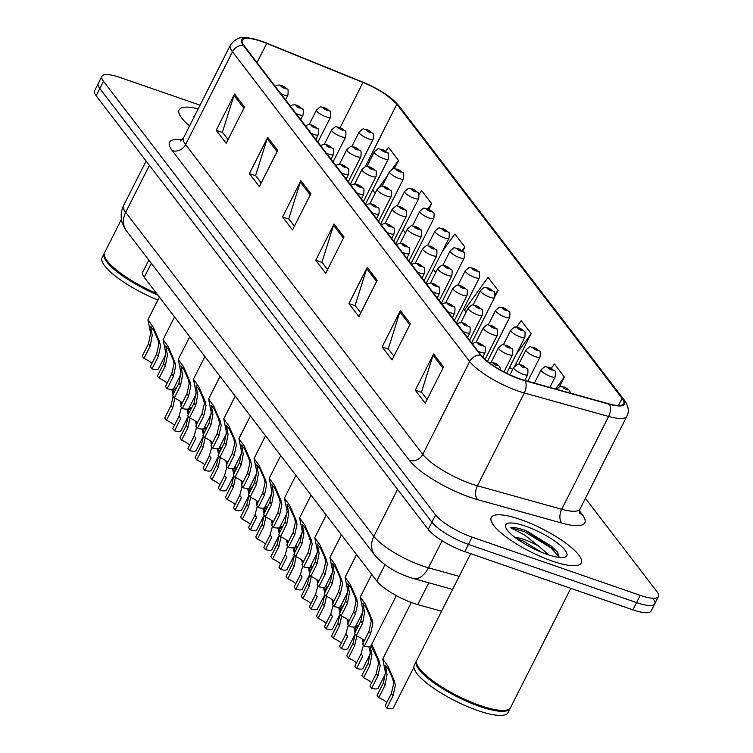 <?xml version="1.0" encoding="UTF-8"?>
<svg xmlns="http://www.w3.org/2000/svg" width="753" height="753" viewBox="0 0 753 753"><rect width="100%" height="100%" fill="white"/><g stroke="black" fill="none" stroke-linecap="round" stroke-linejoin="round"><path stroke-width="1.13" d="M441.569 611.22L417.755 604.593A31.504 8.048 -153.2 0 1 413.303 603.2A31.504 8.048 -153.2 0 1 376.792 581.005L144.247 277.339A31.504 8.048 -153.2 0 1 142.675 272.332L148.84 260.124M552.175 561.041A50.413 12.876 26.8 0 0 581.25 562.98A50.413 12.876 26.8 0 0 520.332 519.457A50.413 12.876 26.8 0 0 491.257 517.518A50.413 12.876 26.8 0 0 552.175 561.041A50.413 12.876 26.8 0 0 581.25 562.98A50.413 12.876 26.8 0 0 520.332 519.457A50.413 12.876 26.8 0 0 491.257 517.518A50.413 12.876 26.8 0 0 552.175 561.041M520.097 378.957A33.612 8.584 -153.2 0 1 481.158 355.294L243.953 45.547A33.612 8.584 -153.2 0 1 242.278 40.201A33.612 8.584 -153.2 0 1 266.741 43.401L362.984 82.453A33.612 8.584 -153.2 0 1 396.84 104.206L622.11 398.365A33.612 8.584 -153.2 0 1 623.785 403.712A33.612 8.584 -153.2 0 1 609.168 403.919L524.85 380.453A33.612 8.584 -153.2 0 1 520.097 378.957M520.361 379.305A34.45 8.801 26.8 0 0 525.236 380.839L609.544 404.305A34.45 8.801 26.8 0 0 622.825 398.61L397.556 104.451A34.45 8.801 26.8 0 0 385.141 93.861A34.45 8.801 26.8 0 0 362.842 82.152L266.6 43.109A34.45 8.801 26.8 0 0 262.844 41.66A34.45 8.801 26.8 0 0 243.247 45.302L480.452 355.049A34.45 8.801 26.8 0 0 520.361 379.305M200.044 105.175L120.085 77.493A31.504 8.048 26.8 0 0 101.919 76.288L98.257 83.536A31.504 8.048 26.8 0 0 99.82 88.553L431.911 522.196A31.504 8.048 26.8 0 0 468.413 544.381L636.577 602.607A31.504 8.048 26.8 0 0 654.743 603.812A31.504 8.048 26.8 0 0 653.18 598.804M228.055 139.578L222.417 132.227L234.004 95.339A8.405 7.182 -37.4 0 1 234.541 94.04L216.224 130.297L226.173 143.296L244.49 107.039L234.541 94.04M222.643 132.519L216.224 130.297M261.225 182.904L255.596 175.543L267.183 138.665A8.405 7.182 -37.4 0 1 267.71 137.366L249.403 173.623L259.352 186.612L277.669 150.365L267.71 137.366M255.822 175.844L249.403 173.623M294.404 226.22L288.766 218.869L300.362 181.981A8.405 7.182 -37.4 0 1 300.889 180.682L282.573 216.939L292.531 229.938L310.838 193.681L300.889 180.682M288.992 219.161L282.573 216.939M427.102 399.504L421.473 392.153L433.06 355.265A8.405 7.182 -37.4 0 1 433.587 353.966L415.279 390.223L425.229 403.222L443.545 366.965L433.587 353.966M421.699 392.445L415.279 390.223M393.932 356.188L388.294 348.827L399.881 311.949A8.405 7.182 -37.4 0 1 400.417 310.65L382.1 346.907L392.049 359.896L410.366 323.649L400.417 310.65M388.52 349.128L382.1 346.907M360.753 312.862L355.115 305.511L366.711 268.623A8.405 7.182 -37.4 0 1 367.238 267.324L348.921 303.581L358.88 316.58L377.187 280.323L367.238 267.324M355.341 305.803L348.921 303.581M327.574 269.546L321.945 262.185L333.532 225.307A8.405 7.182 -37.4 0 1 334.059 224.008L315.752 260.265L325.701 273.254L344.017 237.007L334.059 224.008M322.171 262.486L315.752 260.265M198.199 108.827A50.413 12.876 26.8 0 0 179.073 109.872A50.413 12.876 26.8 0 0 189.587 125.883A50.413 12.876 26.8 0 1 179.073 109.872A50.413 12.876 26.8 0 1 198.199 108.827M101.919 76.288A31.504 8.048 26.8 0 0 103.49 81.296L435.573 514.939A31.504 8.048 26.8 0 0 472.075 537.134L640.238 595.359A31.504 8.048 26.8 0 0 658.414 596.564A31.504 8.048 26.8 0 0 656.842 591.557L585.42 498.298M428.862 209.23L431.667 203.687L421.718 190.688L419.016 194.434M394.318 168.634L398.497 160.361L388.539 147.362L385.79 151.184M512.238 369.055L512.624 369.563M514.911 365.883L531.194 333.645L521.236 320.646L516.586 327.113M559.385 386.835L564.364 376.971L554.415 363.972L551.337 368.245M462.756 251.135L464.846 247.003L454.887 234.004L442.322 251.464M494.985 296.334L498.015 290.329L488.066 277.33L464.488 310.067L466.098 312.166M498.015 290.329L495.069 294.423M509.565 367.511L512.737 369.346M531.194 333.645L516.04 354.682M564.364 376.971L555.676 389.028M433.295 269.329L435.761 272.558M464.846 247.003L462.21 250.655M402.959 229.712L405.434 232.941M431.667 203.687L427.939 208.854M372.622 190.104L375.145 193.229M398.497 160.361L392.2 169.096M387.362 175.807L379.343 186.951M375.916 191.704L374.919 193.097M632.915 609.855A31.504 8.048 26.8 0 0 651.081 611.069L654.743 603.812A31.504 8.048 26.8 0 1 636.577 602.607L468.413 544.381A31.504 8.048 26.8 0 1 431.911 522.196L99.82 88.553A31.504 8.048 26.8 0 1 98.257 83.536L94.586 90.793A31.504 8.048 26.8 0 0 96.158 95.8L428.241 529.444A31.504 8.048 26.8 0 0 464.752 551.629L632.915 609.855L640.238 595.359M356.301 635.683L354.588 633.452L360.866 621.018L362.937 610.419L360.263 597.12L365.478 604.292L371.916 619.154L372.886 623.409L370.617 633.753L364.339 646.178L362.626 643.947L368.914 631.513L371.229 621.244L370.212 616.923L366.033 607.549L362.927 603.492L364.593 612.584L362.579 623.249L356.301 635.683A10.504 2.683 -153.2 0 1 364.33 640.577M396.332 595.604L370.871 645.999A15.757 4.029 -153.2 0 1 364.339 646.178M378.787 697.598L377.074 695.367L383.362 682.933L385.423 672.335L382.75 659.035L387.964 666.207L394.412 681.07L395.381 685.334L393.113 695.668L386.826 708.102L385.122 705.862L391.4 693.428L393.715 683.159L392.699 678.839L388.52 669.464L385.414 665.407L387.08 674.5L385.065 685.164L378.787 697.598A10.504 2.683 -153.2 0 1 386.816 702.502M413.915 667.224L393.358 707.914A15.757 4.029 -153.2 0 1 386.826 708.102M341.137 615.879L339.424 613.639L345.702 601.214L347.773 590.606L345.1 577.316L350.305 584.488L356.753 599.341L357.722 603.605L355.454 613.94L349.176 626.374L347.462 624.143L353.741 611.709L356.065 601.44L355.049 597.12L350.86 587.735L347.764 583.688L349.43 592.78L347.415 603.445L341.137 615.879A10.504 2.683 -153.2 0 1 349.166 620.773M363.002 611.747L355.708 626.195A15.757 4.029 -153.2 0 1 349.176 626.374M325.964 596.065L324.251 593.835L330.529 581.401L332.6 570.802L329.927 557.502L335.141 564.675L341.589 579.537L342.559 583.801L340.281 594.136L334.003 606.57L332.299 604.33L338.577 591.905L340.893 581.636L339.876 577.306L335.697 567.931L332.591 563.875L334.257 572.967L332.242 583.641L325.964 596.065A10.504 2.683 -153.2 0 1 333.993 600.969M347.83 591.943L340.535 606.381A15.757 4.029 -153.2 0 1 334.003 606.57M310.801 576.261L309.088 574.031L315.366 561.597L317.437 550.998L314.763 537.698L319.978 544.871L326.416 559.733L327.386 563.997L325.117 574.332L318.839 586.766L317.126 584.526L323.404 572.101L325.729 561.832L324.712 557.502L320.533 548.128L317.427 544.071L319.093 553.163L317.079 563.828L310.801 576.261A10.504 2.683 -153.2 0 1 318.83 581.165M332.666 572.129L325.371 586.578A15.757 4.029 -153.2 0 1 318.839 586.766M295.628 556.458L293.915 554.217L300.202 541.793L302.264 531.194L299.59 517.895L304.805 525.067L311.253 539.92L312.222 544.184L309.954 554.528L303.666 566.953L301.962 564.722L308.241 552.288L310.556 542.019L309.539 537.698L305.36 528.324L302.254 524.267L303.92 533.359L301.906 544.024L295.628 556.458A10.504 2.683 -153.2 0 1 303.657 561.352M317.493 552.325L310.198 566.774A15.757 4.029 -153.2 0 1 303.666 566.953M371.718 644.323L379.239 661.256L380.209 665.52L377.94 675.865L371.662 688.289L369.949 686.058L376.227 673.624L378.552 663.355L377.535 659.035L370.965 645.81M370.194 646.582L371.916 654.696L369.902 665.36L363.624 677.794A10.504 2.683 -153.2 0 1 371.653 682.689M363.624 677.794L361.911 675.554L368.189 663.129L370.26 652.531L368.951 646.846M385.489 673.662L378.194 688.11A15.757 4.029 -153.2 0 1 371.662 688.289M361.064 653.82L362.777 656.051L356.498 668.485L354.785 666.254L361.064 653.82L363.435 645.095M356.809 635.909L354.729 645.556L348.451 657.99A10.504 2.683 -153.2 0 1 356.48 662.885M355.087 632.718L353.788 627.033M356.555 624.51L357.835 627.014M363.464 639.871L363.991 641.245M370.325 653.858L363.021 668.306A15.757 4.029 -153.2 0 1 356.498 668.485M348.451 657.99L346.747 655.75L353.025 643.316L355.152 634.186M363.388 643.551L362.278 639.005M357.261 628.153L355.793 626.007M355.03 626.778L355.953 630.741M345.891 634.017L347.604 636.247L341.325 648.681L339.612 646.441L345.891 634.017L348.262 625.291M341.636 616.105L339.565 625.752L333.287 638.177A10.504 2.683 -153.2 0 1 341.316 643.081M339.923 612.914L338.615 607.229M341.382 604.706L342.671 607.21M348.291 620.058L348.827 621.441M355.115 634.13L347.858 648.493A15.757 4.029 -153.2 0 1 341.325 648.681M333.287 638.177L331.574 635.946L337.852 623.512L339.989 614.382M348.215 623.748L347.114 619.201M342.097 608.349L340.629 606.203M339.857 606.974L340.789 610.937M470.644 553.671L416.814 660.23A52.512 13.413 26.8 0 0 416.88 664.231A52.512 13.413 26.8 0 0 480.273 705.57A52.512 13.413 26.8 0 0 507.296 709.9A52.512 13.413 26.8 0 0 510.562 707.585L570.793 588.347M417.011 664.56A51.985 13.281 26.8 0 0 417.124 664.88A51.985 13.281 26.8 0 0 479.877 705.806A51.985 13.281 26.8 0 0 506.628 710.098A51.985 13.281 26.8 0 0 506.957 709.994M416.616 660.701A52.512 13.413 26.8 0 0 416.362 661.134A52.512 13.413 26.8 0 0 479.821 706.474A52.512 13.413 26.8 0 0 510.101 708.488A52.512 13.413 26.8 0 0 510.299 708.018M416.362 661.134L414.301 665.21A52.512 13.413 26.8 0 0 477.76 710.55A52.512 13.413 26.8 0 0 508.04 712.564L510.101 708.488M559.234 557.399L557.295 551.761L525.039 530.31C518.506 528.079 513.565 527.147 510.205 527.533L524.596 535.006L538.781 546.264A23.738 6.062 26.8 0 0 524.173 539.525A23.738 6.062 26.8 0 0 514.911 537.35M538.781 546.264L548.871 554.98M516.285 538.386L523.373 541.106L541.492 552.269M547.073 554.377A34.243 8.744 26.8 0 0 564.694 557.201A34.243 8.744 26.8 0 0 558.444 543.817A34.243 8.744 26.8 0 0 525.434 526.131A34.243 8.744 26.8 0 0 505.734 527.42A34.243 8.744 26.8 0 0 547.073 554.377M510.205 527.533L524.361 531.656L550.876 547.779L559.281 557.229M526.554 530.856L551.61 546.349L557.794 552.467M121.44 219.311L104.639 252.575A52.512 13.413 26.8 0 0 104.705 256.585A52.512 13.413 26.8 0 0 156.568 293.425M104.836 256.914A51.985 13.281 26.8 0 0 104.94 257.234A51.985 13.281 26.8 0 0 157.019 294.018M104.441 253.046A52.512 13.413 26.8 0 0 104.178 253.488A52.512 13.413 26.8 0 0 157.81 295.054M104.178 253.488L102.116 257.564A52.512 13.413 26.8 0 0 157.923 300.023M194.519 116.122A34.243 8.744 26.8 0 0 193.267 118.588M330.727 614.203L332.44 616.443L326.162 628.868L324.449 626.637L330.727 614.203L333.099 605.478M326.473 596.301L324.402 605.939L318.114 618.373A10.504 2.683 -153.2 0 1 326.153 623.277M324.75 593.11L323.451 587.425M326.218 584.902L327.508 587.396M333.127 600.254L333.654 601.638M339.942 614.326L332.694 628.689A15.757 4.029 -153.2 0 1 326.162 628.868M318.114 618.373L316.411 616.142L322.689 603.708L324.816 594.569M333.052 603.934L331.941 599.388M326.924 588.545L325.465 586.399M324.694 587.171L325.616 591.133M280.464 536.654L278.751 534.414L285.029 521.989L287.1 511.381L284.427 498.091L289.641 505.263L296.08 520.116L297.049 524.38L294.781 534.715L288.503 547.149L286.789 544.918L293.068 532.484L295.392 522.215L294.376 517.895L290.197 508.51L287.091 504.463L288.757 513.555L286.742 524.22L280.464 536.654A10.504 2.683 -153.2 0 1 288.493 541.548M302.329 532.522L295.035 546.97A15.757 4.029 -153.2 0 1 288.503 547.149M265.291 516.84L263.588 514.61L269.866 502.176L271.927 491.577L269.254 478.277L274.469 485.45L280.916 500.312L281.886 504.576L279.617 514.911L273.339 527.345L271.626 525.105L277.904 512.68L280.229 502.411L279.212 498.081L275.024 488.706L271.918 484.65L273.593 493.742L271.569 504.416L265.291 516.84A10.504 2.683 -153.2 0 1 273.32 521.744M287.166 512.718L279.862 527.156A15.757 4.029 -153.2 0 1 273.339 527.345M250.128 497.036L248.415 494.806L254.693 482.372L256.764 471.773L254.09 458.473L259.305 465.646L265.743 480.508L266.713 484.772L264.444 495.107L258.166 507.541L256.453 505.301L262.731 492.867L265.056 482.607L264.039 478.277L259.86 468.903L256.754 464.846L258.42 473.938L256.406 484.603L250.128 497.036A10.504 2.683 -153.2 0 1 258.157 501.94M271.993 492.904L264.698 507.353A15.757 4.029 -153.2 0 1 258.166 507.541M234.955 477.233L233.251 474.992L239.529 462.568L241.591 451.969L238.917 438.67L244.132 445.842L250.58 460.695L251.549 464.959L249.281 475.303L243.003 487.728L241.289 485.497L247.568 473.063L249.892 462.794L248.876 458.473L244.687 449.099L241.591 445.042L243.257 454.134L241.242 464.799L234.955 477.233A10.504 2.683 -153.2 0 1 242.993 482.127M256.829 473.1L249.535 487.549A15.757 4.029 -153.2 0 1 243.003 487.728M315.563 594.399L317.267 596.64L310.989 609.064L309.276 606.833L315.563 594.399L317.926 585.674M311.309 576.497L309.229 586.135L302.951 598.569A10.504 2.683 -153.2 0 1 310.98 603.464M309.587 573.306L308.278 567.621M311.045 565.098L312.335 567.593M317.964 580.45L318.491 581.824M324.778 594.522L317.521 608.885A15.757 4.029 -153.2 0 1 310.989 609.064M302.951 598.569L301.238 596.329L307.516 583.904L309.652 574.765M317.879 584.13L316.778 579.584M311.761 568.741L310.292 566.585M309.521 567.357L310.452 571.329M300.391 574.595L302.104 576.826L295.825 589.26L294.112 587.029L300.391 574.595L302.762 565.87M296.136 556.683L294.065 566.331L287.787 578.756A10.504 2.683 -153.2 0 1 295.816 583.66M294.423 553.493L293.115 547.808M295.882 545.285L297.171 547.789M302.791 560.646L303.327 562.02M309.615 574.708L302.358 589.072A15.757 4.029 -153.2 0 1 295.825 589.26M287.787 578.756L286.074 576.525L292.352 564.091L294.489 554.961M302.715 564.326L301.605 559.78M296.588 548.928L295.129 546.782M294.357 547.553L295.28 551.516M285.227 554.792L286.931 557.022L280.653 569.456L278.949 567.216L285.227 554.792L287.59 546.066M280.973 536.88L278.892 546.527L272.614 558.952A10.504 2.683 -153.2 0 1 280.643 563.856M279.25 533.689L277.951 528.004M280.709 525.481L281.999 527.985M287.627 540.833L288.154 542.216M294.442 554.905L287.185 569.268A15.757 4.029 -153.2 0 1 280.653 569.456M272.614 558.952L270.901 556.721L277.179 544.287L279.316 535.157M287.542 544.523L286.441 539.976M281.424 529.124L279.956 526.978M279.194 527.749L280.116 531.712M270.054 534.978L271.767 537.218L265.489 549.643L263.776 547.412L270.054 534.978L272.426 526.253M265.8 517.076L263.729 526.714L257.451 539.148A10.504 2.683 -153.2 0 1 265.48 544.052M264.087 513.885L262.778 508.2M265.545 505.677L266.835 508.171M272.454 521.029L272.991 522.413M279.278 535.101L272.021 549.464A15.757 4.029 -153.2 0 1 265.489 549.643M257.451 539.148L255.738 536.917L262.016 524.483L264.152 515.344M272.379 524.709L271.278 520.163M266.261 509.32L264.792 507.174M264.021 507.946L264.952 511.908M219.791 457.429L218.078 455.189L224.356 442.755L226.427 432.156L223.754 418.866L228.968 426.029L235.407 440.891L236.376 445.155L234.108 455.49L227.83 467.924L226.116 465.693L232.404 453.259L234.72 442.99L233.703 438.66L229.524 429.285L226.418 425.238L228.084 434.321L226.069 444.995L219.791 457.429A10.504 2.683 -153.2 0 1 227.82 462.323M241.657 453.297L234.362 467.745A15.757 4.029 -153.2 0 1 227.83 467.924M204.628 437.615L202.915 435.385L209.193 422.951L211.264 412.352L208.59 399.052L213.796 406.225L220.243 421.087L221.213 425.351L218.944 435.686L212.666 448.12L210.953 445.88L217.231 433.455L219.556 423.186L218.539 418.856L214.36 409.481L211.254 405.425L212.92 414.517L210.906 425.191L204.628 437.615A10.504 2.683 -153.2 0 1 212.657 442.519M226.493 433.493L219.198 447.931A15.757 4.029 -153.2 0 1 212.666 448.12M189.455 417.811L187.742 415.581L194.02 403.147L196.091 392.548L193.417 379.248L198.632 386.421L205.08 401.283L206.049 405.547L203.781 415.882L197.493 428.306L195.789 426.076L202.068 413.642L204.383 403.373L203.366 399.052L199.187 389.678L196.081 385.621L197.747 394.713L195.733 405.378L189.455 417.811A10.504 2.683 -153.2 0 1 197.484 422.715M211.32 413.679L204.025 428.128A15.757 4.029 -153.2 0 1 197.493 428.306M174.291 398.008L172.578 395.767L178.856 383.343L180.927 372.744L178.254 359.445L183.468 366.617L189.907 381.47L190.876 385.734L188.608 396.078L182.33 408.502L180.616 406.272L186.895 393.838L189.219 383.569L188.203 379.248L184.024 369.874L180.918 365.817L182.584 374.909L180.569 385.574L174.291 398.008A10.504 2.683 -153.2 0 1 182.32 402.902M196.157 393.875L188.862 408.324A15.757 4.029 -153.2 0 1 182.33 408.502M159.118 378.194L157.405 375.963L163.693 363.53L165.754 352.931L163.081 339.641L168.296 346.804L174.743 361.666L175.713 365.93L173.444 376.265L167.157 388.699L165.453 386.468L171.731 374.034L174.047 363.765L173.03 359.435L168.851 350.06L165.745 346.013L167.42 355.096L165.396 365.77L159.118 378.194A10.504 2.683 -153.2 0 1 167.147 383.098M180.993 374.072L173.689 388.52A15.757 4.029 -153.2 0 1 167.157 388.699M143.955 358.39L142.242 356.16L148.52 343.726L150.591 333.127L147.917 319.827L153.132 327L159.57 341.862L160.54 346.126L158.271 356.461L151.993 368.895L150.28 366.655L156.558 354.23L158.883 343.961L157.866 339.631L153.687 330.256L150.581 326.2L152.247 335.292L150.233 345.966L143.955 358.39A10.504 2.683 -153.2 0 1 151.984 363.294M165.82 354.268L158.525 368.706A15.757 4.029 -153.2 0 1 151.993 368.895M254.891 515.174L256.604 517.405L250.316 529.839L248.612 527.608L254.891 515.174L257.262 506.449M250.636 497.272L248.556 506.91L242.278 519.344A10.504 2.683 -153.2 0 1 250.307 524.239M248.914 494.081L247.615 488.396M250.382 485.873L251.662 488.368M257.291 501.225L257.818 502.599M264.105 515.297L256.848 529.66A15.757 4.029 -153.2 0 1 250.316 529.839M242.278 519.344L240.565 517.104L246.852 504.679L248.979 495.54M257.206 504.905L256.105 500.359M251.088 489.516L249.619 487.36M248.857 488.132L249.78 492.104M239.718 495.37L241.431 497.601L235.152 510.035L233.439 507.804L239.718 495.37L242.089 486.645M235.463 477.458L233.392 487.106L227.114 499.531A10.504 2.683 -153.2 0 1 235.143 504.435M233.75 474.268L232.442 468.582M235.209 466.06L236.498 468.564M242.118 481.412L242.654 482.795M248.942 495.483L241.685 509.847A15.757 4.029 -153.2 0 1 235.152 510.035M227.114 499.531L225.401 497.3L231.679 484.866L233.816 475.736M242.042 485.101L240.941 480.555M235.924 469.703L234.456 467.557M233.684 468.328L234.616 472.291M224.554 475.567L226.267 477.797L219.989 490.231L218.276 487.991L224.554 475.567L226.926 466.841M220.3 457.655L218.229 467.293L211.941 479.727A10.504 2.683 -153.2 0 1 219.97 484.631M218.577 454.464L217.278 448.779M220.045 446.256L221.335 448.76M226.954 461.608L227.481 462.991M233.769 475.68L226.512 490.043A15.757 4.029 -153.2 0 1 219.989 490.231M211.941 479.727L210.238 477.496L216.516 465.062L218.643 455.932M226.879 465.298L225.768 460.751M220.751 449.899L219.283 447.753M218.521 448.524L219.443 452.487M209.39 455.753L211.094 457.993L204.816 470.418L203.103 468.187L209.39 455.753L211.753 447.028M205.127 437.851L203.056 447.489L196.778 459.923A10.504 2.683 -153.2 0 1 204.807 464.817M203.414 434.66L202.105 428.975M204.872 426.452L206.162 428.946M211.781 441.804L212.318 443.178M218.605 455.876L211.348 470.239A15.757 4.029 -153.2 0 1 204.816 470.418M196.778 459.923L195.065 457.692L201.343 445.258L203.479 436.119M211.706 445.484L210.605 440.938M205.588 430.095L204.119 427.949M203.348 428.711L204.279 432.683M194.218 435.949L195.931 438.18L189.652 450.614L187.939 448.383L194.218 435.949L196.589 427.224M189.963 418.047L187.892 427.685L181.605 440.119A10.504 2.683 -153.2 0 1 189.643 445.014M188.25 414.847L186.942 409.171M189.709 406.648L190.998 409.143M196.618 422L197.154 423.374M203.432 436.072L196.185 450.435A15.757 4.029 -153.2 0 1 189.652 450.614M181.605 440.119L179.901 437.879L186.179 425.454L188.306 416.315M196.542 425.68L195.432 421.134M190.415 410.291L188.956 408.135M188.184 408.907L189.107 412.87M179.054 416.145L180.758 418.376L174.48 430.81L172.766 428.57L179.054 416.145L181.417 407.42M174.8 398.233L172.719 407.881L166.441 420.306A10.504 2.683 -153.2 0 1 174.47 425.21M173.077 395.043L171.769 389.357M174.536 386.835L175.826 389.339M181.454 402.187L181.981 403.57M188.269 416.258L181.012 430.622A15.757 4.029 -153.2 0 1 174.48 430.81M166.441 420.306L164.728 418.075L171.006 405.641L173.143 396.511M181.369 405.876L180.268 401.33M175.251 390.478L173.783 388.332M173.011 389.103L173.943 393.066M428.777 582.775L417.755 604.593M385.018 564.731L376.792 581.005M151.315 263.352L144.247 277.339M579.396 510.807L582.191 514.459A52.512 13.413 -153.2 0 1 561.954 523.128L477.647 499.663A52.512 13.413 -153.2 0 1 409.368 460.347L172.173 150.6A10.504 8.97 142.6 0 0 185.596 144.604L422.8 454.351A42.008 10.73 26.8 0 0 471.472 483.934A42.008 10.73 26.8 0 0 477.421 485.798L561.729 509.263A42.008 10.73 26.8 0 0 580.008 509.009L579.462 513.386M172.173 150.6A52.512 13.413 -153.2 0 1 182.17 139.747M183.506 137.921A42.008 10.73 26.8 0 0 185.596 144.604L232.479 51.797A42.008 10.73 -153.2 0 1 230.38 45.114L183.506 137.921L180.315 140.952M622.825 398.61A10.504 8.97 142.6 0 1 624.284 400.069C628.529 406.131 629.395 411.514 626.891 416.202A42.008 10.73 -153.2 0 1 608.612 416.456L524.304 392.991A42.008 10.73 -153.2 0 1 518.356 391.127A42.008 10.73 -153.2 0 1 469.684 361.544A10.504 8.97 -37.4 0 1 480.452 355.049M525.236 380.839A10.504 6.24 -74.4 0 1 524.304 392.991L477.421 485.798A10.504 6.24 105.6 0 0 477.647 499.663M397.556 104.451A10.504 8.97 -37.4 0 1 399.015 105.909L624.284 400.069M561.954 523.128A10.504 6.24 105.6 0 1 561.729 509.263L608.612 416.456A10.504 6.24 -74.4 0 0 609.544 404.305M243.247 45.302A10.504 8.97 142.6 0 0 232.479 51.797L469.684 361.544L422.8 454.351A10.504 8.97 142.6 0 1 409.368 460.347M103.49 81.296L96.158 95.8M435.573 514.939L428.241 529.444M472.075 537.134L464.752 551.629M579.321 512.755A10.504 8.97 142.6 0 0 582.191 514.459M396.84 104.206L365.299 166.658M362.984 82.453L340.205 127.549M266.741 43.401L257.027 62.621M622.11 398.365L618.486 405.538M333.532 225.307L343.415 238.202M366.711 268.623L376.585 281.518M399.881 311.949L409.764 324.844M433.06 355.265L442.933 368.161M300.362 181.981L310.236 194.876M267.183 138.665L277.057 151.56M234.004 95.339L243.887 108.234M149.405 165.331L125.676 212.308A21.009 17.95 142.6 0 0 126.702 231.209C125.233 229.731 123.68 226.672 122.033 222.05C120.499 216.384 121.017 210.915 123.577 205.625A42.008 10.73 26.8 0 0 125.676 212.308L373.827 536.352A42.008 10.73 26.8 0 0 422.499 565.936A42.008 10.73 26.8 0 0 428.448 567.8L442.115 540.748M397.556 489.375L373.827 536.352A21.009 17.95 142.6 0 0 374.853 555.253L126.702 231.209M452.591 589.401L413.199 578.445A21.009 12.472 -74.4 0 0 428.448 567.8L459.179 576.356M496.359 365.356A2.626 0.668 26.8 0 0 497.742 365.045A2.626 0.668 26.8 0 0 494.702 363.191A2.626 0.668 26.8 0 0 493.319 363.511A2.626 0.668 26.8 0 0 496.359 365.356M362.146 606.391L363.859 608.622M370.212 616.923L371.916 619.154M368.914 631.513L370.617 633.753M360.866 621.018L362.579 623.249M385.065 685.164L383.362 682.933M393.113 695.668L391.4 693.428M386.345 670.537L384.642 668.306M394.412 681.07L392.699 678.839M564.797 387.466A2.626 0.668 26.8 0 0 563.413 387.776A2.626 0.668 26.8 0 0 566.454 389.63A2.626 0.668 26.8 0 0 567.837 389.31A2.626 0.668 26.8 0 0 564.797 387.466M482.767 357.167L485.101 352.555A7.878 2.014 -153.2 0 1 480.565 352.253A7.878 2.014 -153.2 0 1 478.042 351.218M481.195 345.552A2.626 0.668 26.8 0 0 482.579 345.232A2.626 0.668 26.8 0 0 479.529 343.387A2.626 0.668 26.8 0 0 478.146 343.707A2.626 0.668 26.8 0 0 481.195 345.552M346.982 586.587L348.686 588.808M355.049 597.12L356.753 599.341M353.741 611.709L355.454 613.94M345.702 601.214L347.415 603.445M467.538 337.504L469.938 332.751A7.878 2.014 -153.2 0 1 465.392 332.44A7.878 2.014 -153.2 0 1 462.869 331.414M466.022 325.748A2.626 0.668 26.8 0 0 467.406 325.428A2.626 0.668 26.8 0 0 464.366 323.583A2.626 0.668 26.8 0 0 462.982 323.894A2.626 0.668 26.8 0 0 466.022 325.748M331.819 566.783L333.523 569.004M339.876 577.306L341.589 579.537M338.577 591.905L340.281 594.136M330.529 581.401L332.242 583.641M452.365 317.7L454.765 312.937A7.878 2.014 -153.2 0 1 450.228 312.636A7.878 2.014 -153.2 0 1 447.706 311.61M450.859 305.944A2.626 0.668 26.8 0 0 452.242 305.624A2.626 0.668 26.8 0 0 449.202 303.77A2.626 0.668 26.8 0 0 447.819 304.09A2.626 0.668 26.8 0 0 450.859 305.944M316.646 546.97L318.35 549.201M324.712 557.502L326.416 559.733M323.404 572.101L325.117 574.332M315.366 561.597L317.079 563.828M437.201 297.887L439.601 293.133A7.878 2.014 -153.2 0 1 435.055 292.832A7.878 2.014 -153.2 0 1 432.533 291.806M435.686 286.131A2.626 0.668 26.8 0 0 437.069 285.82A2.626 0.668 26.8 0 0 434.029 283.966A2.626 0.668 26.8 0 0 432.646 284.286A2.626 0.668 26.8 0 0 435.686 286.131M301.482 527.166L303.186 529.397M309.539 537.698L311.253 539.92M308.241 552.288L309.954 554.528M300.202 541.793L301.906 544.024M523.194 374.288A7.878 2.014 -153.2 0 1 513.678 367.492C519.965 362.306 515.899 364.923 521.594 364.998L527.156 368.697C527.938 368.001 528.135 369.968 527.74 374.589A7.878 2.014 -153.2 0 1 523.194 374.288M522.168 365.421A2.626 0.668 26.8 0 0 520.784 365.742A2.626 0.668 26.8 0 0 523.824 367.586A2.626 0.668 26.8 0 0 525.208 367.276A2.626 0.668 26.8 0 0 522.168 365.421M369.902 665.36L368.189 663.129M377.94 675.865L376.227 673.624M371.173 650.733L369.469 648.502M379.239 661.256L377.535 659.035M508.03 354.484A7.878 2.014 -153.2 0 1 498.505 347.679C504.802 342.493 500.736 345.109 506.43 345.185L511.984 348.893C512.774 348.197 512.972 350.164 512.567 354.785A7.878 2.014 -153.2 0 1 508.03 354.484M506.995 345.618A2.626 0.668 26.8 0 0 505.611 345.938A2.626 0.668 26.8 0 0 508.661 347.782A2.626 0.668 26.8 0 0 510.045 347.472A2.626 0.668 26.8 0 0 506.995 345.618M354.729 645.556L353.025 643.316M355.924 630.807L354.305 628.699M363.963 641.311L362.372 639.222M492.857 334.671A7.878 2.014 -153.2 0 1 483.341 327.875C489.638 322.689 485.572 325.305 491.257 325.381L496.82 329.089C497.611 328.393 497.799 330.36 497.404 334.981A7.878 2.014 -153.2 0 1 492.857 334.671M491.831 325.814A2.626 0.668 26.8 0 0 490.448 326.124A2.626 0.668 26.8 0 0 493.488 327.979A2.626 0.668 26.8 0 0 494.872 327.659A2.626 0.668 26.8 0 0 491.831 325.814M339.565 625.752L337.852 623.512M340.751 611.003L339.132 608.885M348.799 621.507L347.199 619.418M550.659 376.519A7.878 2.014 -153.2 0 1 541.143 369.723C547.431 364.537 543.365 367.153 549.059 367.229L554.613 370.928C555.403 370.231 555.601 372.198 555.206 376.82A7.878 2.014 -153.2 0 1 550.659 376.519M549.634 367.652A2.626 0.668 26.8 0 0 548.25 367.972A2.626 0.668 26.8 0 0 551.29 369.827A2.626 0.668 26.8 0 0 552.674 369.507A2.626 0.668 26.8 0 0 549.634 367.652M535.496 356.715A7.878 2.014 -153.2 0 1 525.971 349.91C532.267 344.733 528.201 347.34 533.896 347.415L539.449 351.124C540.24 350.427 540.438 352.395 540.033 357.016A7.878 2.014 -153.2 0 1 535.496 356.715M534.461 347.848A2.626 0.668 26.8 0 0 533.077 348.168A2.626 0.668 26.8 0 0 536.127 350.013A2.626 0.668 26.8 0 0 537.51 349.703A2.626 0.668 26.8 0 0 534.461 347.848M520.323 336.911A7.878 2.014 -153.2 0 1 510.807 330.106C517.104 324.92 513.038 327.536 518.723 327.611L524.286 331.32C525.067 330.623 525.265 332.591 524.869 337.212A7.878 2.014 -153.2 0 1 520.323 336.911M519.297 328.044A2.626 0.668 26.8 0 0 517.913 328.364A2.626 0.668 26.8 0 0 520.954 330.209A2.626 0.668 26.8 0 0 522.337 329.889A2.626 0.668 26.8 0 0 519.297 328.044M505.159 317.098A7.878 2.014 -153.2 0 1 495.634 310.302C501.931 305.116 497.865 307.732 503.559 307.808L509.113 311.507C509.903 310.82 510.101 312.777 509.696 317.399A7.878 2.014 -153.2 0 1 505.159 317.098M504.124 308.241A2.626 0.668 26.8 0 0 502.74 308.551A2.626 0.668 26.8 0 0 505.79 310.405A2.626 0.668 26.8 0 0 507.174 310.085A2.626 0.668 26.8 0 0 504.124 308.241M477.694 314.867A7.878 2.014 -153.2 0 1 468.168 308.071C474.465 302.885 470.399 305.502 476.094 305.577L481.647 309.276C482.438 308.589 482.635 310.547 482.231 315.168A7.878 2.014 -153.2 0 1 477.694 314.867M476.658 306.01A2.626 0.668 26.8 0 0 475.284 306.32A2.626 0.668 26.8 0 0 478.324 308.175A2.626 0.668 26.8 0 0 479.708 307.855A2.626 0.668 26.8 0 0 476.658 306.01M324.402 605.939L322.689 603.708M325.588 591.199L323.969 589.081M333.626 601.694L332.035 599.614M422.028 278.083L424.438 273.33A7.878 2.014 -153.2 0 1 419.892 273.028A7.878 2.014 -153.2 0 1 417.369 271.993M420.522 266.327A2.626 0.668 26.8 0 0 421.906 266.007A2.626 0.668 26.8 0 0 418.866 264.162A2.626 0.668 26.8 0 0 417.482 264.482A2.626 0.668 26.8 0 0 420.522 266.327M286.309 507.362L288.013 509.583M294.376 517.895L296.08 520.116M293.068 532.484L294.781 534.715M285.029 521.989L286.742 524.22M406.865 258.279L409.265 253.516A7.878 2.014 -153.2 0 1 404.719 253.215A7.878 2.014 -153.2 0 1 402.206 252.189M405.349 246.523A2.626 0.668 26.8 0 0 406.733 246.203A2.626 0.668 26.8 0 0 403.693 244.358A2.626 0.668 26.8 0 0 402.309 244.669A2.626 0.668 26.8 0 0 405.349 246.523M271.146 487.549L272.85 489.779M279.212 498.081L280.916 500.312M277.904 512.68L279.617 514.911M269.866 502.176L271.569 504.416M391.692 238.475L394.101 233.712A7.878 2.014 -153.2 0 1 389.555 233.411A7.878 2.014 -153.2 0 1 387.033 232.385M390.186 226.709A2.626 0.668 26.8 0 0 391.569 226.399A2.626 0.668 26.8 0 0 388.529 224.545A2.626 0.668 26.8 0 0 387.146 224.865A2.626 0.668 26.8 0 0 390.186 226.709M255.973 467.745L257.686 469.976M264.039 478.277L265.743 480.508M262.731 492.867L264.444 495.107M254.693 482.372L256.406 484.603M376.528 218.662L378.928 213.908A7.878 2.014 -153.2 0 1 374.392 213.607A7.878 2.014 -153.2 0 1 371.869 212.572M375.022 206.906A2.626 0.668 26.8 0 0 376.406 206.595A2.626 0.668 26.8 0 0 373.356 204.741A2.626 0.668 26.8 0 0 371.973 205.061A2.626 0.668 26.8 0 0 375.022 206.906M240.809 447.941L242.513 450.172M248.876 458.473L250.58 460.695M247.568 473.063L249.281 475.303M239.529 462.568L241.242 464.799M462.521 295.063A7.878 2.014 -153.2 0 1 453.005 288.258C459.302 283.081 455.236 285.698 460.921 285.773L466.484 289.472C467.274 288.776 467.462 290.743 467.067 295.364A7.878 2.014 -153.2 0 1 462.521 295.063M461.495 286.196A2.626 0.668 26.8 0 0 460.111 286.517A2.626 0.668 26.8 0 0 463.151 288.361A2.626 0.668 26.8 0 0 464.535 288.051A2.626 0.668 26.8 0 0 461.495 286.196M309.229 586.135L307.516 583.904M310.415 571.395L308.796 569.277M318.463 581.89L316.862 579.81M447.357 275.259A7.878 2.014 -153.2 0 1 437.841 268.454C444.129 263.268 440.063 265.884 445.757 265.96L451.311 269.668C452.101 268.972 452.299 270.939 451.894 275.56A7.878 2.014 -153.2 0 1 447.357 275.259M446.331 266.393A2.626 0.668 26.8 0 0 444.948 266.713A2.626 0.668 26.8 0 0 447.988 268.557A2.626 0.668 26.8 0 0 449.372 268.237A2.626 0.668 26.8 0 0 446.331 266.393M294.065 566.331L292.352 564.091M295.251 551.582L293.632 549.474M303.29 562.086L301.699 559.997M432.184 255.446A7.878 2.014 -153.2 0 1 422.668 248.65C428.965 243.464 424.899 246.08 430.584 246.156L436.147 249.855C436.938 249.168 437.126 251.126 436.731 255.756A7.878 2.014 -153.2 0 1 432.184 255.446M431.158 246.589A2.626 0.668 26.8 0 0 429.775 246.899A2.626 0.668 26.8 0 0 432.815 248.754A2.626 0.668 26.8 0 0 434.199 248.434A2.626 0.668 26.8 0 0 431.158 246.589M278.892 546.527L277.179 544.287M280.088 531.778L278.469 529.66M288.126 542.273L286.526 540.193M417.021 235.642A7.878 2.014 -153.2 0 1 407.505 228.846C413.792 223.66 409.726 226.276 415.421 226.352L420.974 230.051C421.765 229.364 421.962 231.322 421.567 235.943A7.878 2.014 -153.2 0 1 417.021 235.642M415.995 226.775A2.626 0.668 26.8 0 0 414.611 227.095A2.626 0.668 26.8 0 0 417.651 228.95A2.626 0.668 26.8 0 0 419.035 228.63A2.626 0.668 26.8 0 0 415.995 226.775M263.729 526.714L262.016 524.483M264.915 511.974L263.296 509.856M272.953 522.469L271.362 520.389M489.987 297.294A7.878 2.014 -153.2 0 1 480.47 290.498C486.767 285.312 482.701 287.928 488.386 288.004L493.949 291.703C494.74 291.006 494.928 292.973 494.533 297.595A7.878 2.014 -153.2 0 1 489.987 297.294M488.961 288.427A2.626 0.668 26.8 0 0 487.577 288.747A2.626 0.668 26.8 0 0 490.617 290.602A2.626 0.668 26.8 0 0 492.001 290.281A2.626 0.668 26.8 0 0 488.961 288.427M474.823 277.49A7.878 2.014 -153.2 0 1 465.307 270.685C471.594 265.508 467.528 268.115 473.223 268.19L478.776 271.899C479.567 271.202 479.765 273.17 479.36 277.791A7.878 2.014 -153.2 0 1 474.823 277.49M473.797 268.623A2.626 0.668 26.8 0 0 472.413 268.943A2.626 0.668 26.8 0 0 475.454 270.788A2.626 0.668 26.8 0 0 476.837 270.478A2.626 0.668 26.8 0 0 473.797 268.623M459.65 257.686A7.878 2.014 -153.2 0 1 450.134 250.881C456.431 245.694 452.365 248.311 458.05 248.386L463.613 252.095C464.403 251.398 464.592 253.366 464.196 257.987A7.878 2.014 -153.2 0 1 459.65 257.686M458.624 248.819A2.626 0.668 26.8 0 0 457.24 249.139A2.626 0.668 26.8 0 0 460.281 250.984A2.626 0.668 26.8 0 0 461.664 250.664A2.626 0.668 26.8 0 0 458.624 248.819M361.365 198.858L363.765 194.105A7.878 2.014 -153.2 0 1 359.219 193.803A7.878 2.014 -153.2 0 1 356.696 192.768M359.849 187.102A2.626 0.668 26.8 0 0 361.233 186.782A2.626 0.668 26.8 0 0 358.193 184.937A2.626 0.668 26.8 0 0 356.809 185.257A2.626 0.668 26.8 0 0 359.849 187.102M225.636 428.137L227.35 430.358M233.703 438.66L235.407 440.891M232.404 453.259L234.108 455.49M224.356 442.755L226.069 444.995M346.192 179.054L348.592 174.291A7.878 2.014 -153.2 0 1 344.055 173.99A7.878 2.014 -153.2 0 1 341.533 172.964M344.686 167.298A2.626 0.668 26.8 0 0 346.069 166.978A2.626 0.668 26.8 0 0 343.02 165.133A2.626 0.668 26.8 0 0 341.636 165.444A2.626 0.668 26.8 0 0 344.686 167.298M210.473 408.324L212.177 410.554M218.539 418.856L220.243 421.087M217.231 433.455L218.944 435.686M209.193 422.951L210.906 425.191M331.028 159.241L333.428 154.487A7.878 2.014 -153.2 0 1 328.882 154.186A7.878 2.014 -153.2 0 1 326.36 153.16M329.513 147.484A2.626 0.668 26.8 0 0 330.896 147.174A2.626 0.668 26.8 0 0 327.856 145.32A2.626 0.668 26.8 0 0 326.473 145.64A2.626 0.668 26.8 0 0 329.513 147.484M195.309 388.52L197.013 390.751M203.366 399.052L205.08 401.283M202.068 413.642L203.781 415.882M194.02 403.147L195.733 405.378M315.855 139.437L318.255 134.683A7.878 2.014 -153.2 0 1 313.719 134.382A7.878 2.014 -153.2 0 1 311.196 133.347M314.349 127.681A2.626 0.668 26.8 0 0 315.733 127.37A2.626 0.668 26.8 0 0 312.693 125.516A2.626 0.668 26.8 0 0 311.309 125.836A2.626 0.668 26.8 0 0 314.349 127.681M180.136 368.716L181.84 370.947M188.203 379.248L189.907 381.47M186.895 393.838L188.608 396.078M178.856 383.343L180.569 385.574M300.692 119.633L303.092 114.88A7.878 2.014 -153.2 0 1 298.546 114.578A7.878 2.014 -153.2 0 1 296.023 113.543M299.176 107.877A2.626 0.668 26.8 0 0 300.56 107.557A2.626 0.668 26.8 0 0 297.52 105.712A2.626 0.668 26.8 0 0 296.136 106.022A2.626 0.668 26.8 0 0 299.176 107.877M164.973 348.912L166.677 351.133M173.03 359.435L174.743 361.666M171.731 374.034L173.444 376.265M163.693 363.53L165.396 365.77M285.519 99.829L287.928 95.066A7.878 2.014 -153.2 0 1 283.382 94.765A7.878 2.014 -153.2 0 1 280.86 93.739M284.013 88.073A2.626 0.668 26.8 0 0 285.396 87.753A2.626 0.668 26.8 0 0 282.356 85.908A2.626 0.668 26.8 0 0 280.973 86.218A2.626 0.668 26.8 0 0 284.013 88.073M149.8 329.099L151.504 331.329M157.866 339.631L159.57 341.862M156.558 354.23L158.271 356.461M148.52 343.726L150.233 345.966M401.857 215.838A7.878 2.014 -153.2 0 1 392.332 209.033C398.629 203.856 394.563 206.473 400.257 206.538L405.811 210.247C406.601 209.55 406.799 211.518 406.394 216.139A7.878 2.014 -153.2 0 1 401.857 215.838M400.822 206.971A2.626 0.668 26.8 0 0 399.438 207.291A2.626 0.668 26.8 0 0 402.488 209.136A2.626 0.668 26.8 0 0 403.862 208.826A2.626 0.668 26.8 0 0 400.822 206.971M248.556 506.91L246.852 504.679M249.751 492.161L248.132 490.052M257.79 502.665L256.189 500.585M386.684 196.034A7.878 2.014 -153.2 0 1 377.168 189.229C383.465 184.043 379.39 186.659 385.084 186.735L390.647 190.443C391.428 189.747 391.626 191.714 391.231 196.335A7.878 2.014 -153.2 0 1 386.684 196.034M385.658 187.168A2.626 0.668 26.8 0 0 384.275 187.488A2.626 0.668 26.8 0 0 387.315 189.332A2.626 0.668 26.8 0 0 388.699 189.012A2.626 0.668 26.8 0 0 385.658 187.168M233.392 487.106L231.679 484.866M234.578 472.357L232.959 470.249M242.617 482.861L241.026 480.772M371.521 176.221A7.878 2.014 -153.2 0 1 361.995 169.425C368.292 164.239 364.226 166.855 369.921 166.931L375.474 170.63C376.265 169.943 376.462 171.9 376.058 176.531A7.878 2.014 -153.2 0 1 371.521 176.221M370.485 167.364A2.626 0.668 26.8 0 0 369.102 167.674A2.626 0.668 26.8 0 0 372.151 169.529A2.626 0.668 26.8 0 0 373.535 169.209A2.626 0.668 26.8 0 0 370.485 167.364M218.229 467.293L216.516 465.062M219.415 452.553L217.796 450.435M227.453 463.048L225.862 460.968M356.348 156.417A7.878 2.014 -153.2 0 1 346.832 149.621C353.129 144.435 349.063 147.051 354.748 147.127L360.311 150.826C361.101 150.129 361.289 152.097 360.894 156.718A7.878 2.014 -153.2 0 1 356.348 156.417M355.322 147.55A2.626 0.668 26.8 0 0 353.938 147.87A2.626 0.668 26.8 0 0 356.978 149.725A2.626 0.668 26.8 0 0 358.362 149.405A2.626 0.668 26.8 0 0 355.322 147.55M203.056 447.489L201.343 445.258M204.242 432.749L202.623 430.631M212.29 443.244L210.689 441.164M341.184 136.613A7.878 2.014 -153.2 0 1 331.659 129.808C337.956 124.631 333.89 127.238 339.584 127.313L345.138 131.022C345.928 130.325 346.126 132.293 345.721 136.914A7.878 2.014 -153.2 0 1 341.184 136.613M340.158 127.746A2.626 0.668 26.8 0 0 338.775 128.066A2.626 0.668 26.8 0 0 341.815 129.911A2.626 0.668 26.8 0 0 343.199 129.601A2.626 0.668 26.8 0 0 340.158 127.746M187.892 427.685L186.179 425.454M189.078 412.936L187.459 410.827M197.117 423.44L195.526 421.36M326.011 116.809A7.878 2.014 -153.2 0 1 316.495 110.004C322.792 104.818 318.726 107.434 324.411 107.51L329.974 111.218C330.765 110.522 330.953 112.489 330.558 117.11A7.878 2.014 -153.2 0 1 326.011 116.809M324.985 107.943A2.626 0.668 26.8 0 0 323.602 108.263A2.626 0.668 26.8 0 0 326.642 110.107A2.626 0.668 26.8 0 0 328.026 109.787A2.626 0.668 26.8 0 0 324.985 107.943M172.719 407.881L171.006 405.641M173.905 393.132L172.286 391.023M181.953 403.636L180.353 401.547M444.486 237.873A7.878 2.014 -153.2 0 1 434.97 231.077C441.258 225.891 437.192 228.507 442.886 228.583L448.44 232.282C449.23 231.595 449.428 233.552 449.033 238.174A7.878 2.014 -153.2 0 1 444.486 237.873M443.461 229.016A2.626 0.668 26.8 0 0 442.077 229.326A2.626 0.668 26.8 0 0 445.117 231.18A2.626 0.668 26.8 0 0 446.501 230.86A2.626 0.668 26.8 0 0 443.461 229.016M429.314 218.069A7.878 2.014 -153.2 0 1 419.798 211.273C426.094 206.087 422.028 208.703 427.723 208.779L433.276 212.478C434.067 211.781 434.265 213.748 433.86 218.37A7.878 2.014 -153.2 0 1 429.314 218.069M428.288 209.202A2.626 0.668 26.8 0 0 426.904 209.522A2.626 0.668 26.8 0 0 429.944 211.367A2.626 0.668 26.8 0 0 431.328 211.056A2.626 0.668 26.8 0 0 428.288 209.202M414.15 198.265A7.878 2.014 -153.2 0 1 404.634 191.46C410.922 186.273 406.855 188.89 412.55 188.965L418.113 192.674C418.894 191.977 419.092 193.945 418.696 198.566A7.878 2.014 -153.2 0 1 414.15 198.265M413.124 189.398A2.626 0.668 26.8 0 0 411.74 189.718A2.626 0.668 26.8 0 0 414.781 191.563A2.626 0.668 26.8 0 0 416.164 191.253A2.626 0.668 26.8 0 0 413.124 189.398M398.986 178.461A7.878 2.014 -153.2 0 1 389.461 171.656C395.758 166.469 391.692 169.086 397.386 169.161L402.94 172.87C403.73 172.173 403.928 174.141 403.523 178.762A7.878 2.014 -153.2 0 1 398.986 178.461M397.951 169.594A2.626 0.668 26.8 0 0 396.567 169.905A2.626 0.668 26.8 0 0 399.617 171.759A2.626 0.668 26.8 0 0 401.001 171.439A2.626 0.668 26.8 0 0 397.951 169.594M383.814 158.648A7.878 2.014 -153.2 0 1 374.297 151.852C380.594 146.666 376.528 149.282 382.213 149.358L387.776 153.057C388.567 152.37 388.755 154.327 388.36 158.949A7.878 2.014 -153.2 0 1 383.814 158.648M382.788 149.791A2.626 0.668 26.8 0 0 381.404 150.101A2.626 0.668 26.8 0 0 384.444 151.955A2.626 0.668 26.8 0 0 385.828 151.635A2.626 0.668 26.8 0 0 382.788 149.791M368.65 138.844A7.878 2.014 -153.2 0 1 359.125 132.039C365.421 126.862 361.355 129.478 367.05 129.554L372.603 133.253C373.394 132.556 373.592 134.523 373.187 139.145A7.878 2.014 -153.2 0 1 368.65 138.844M367.615 129.977A2.626 0.668 26.8 0 0 366.231 130.297A2.626 0.668 26.8 0 0 369.281 132.142A2.626 0.668 26.8 0 0 370.664 131.831A2.626 0.668 26.8 0 0 367.615 129.977M385.141 93.861L399.015 105.909M262.844 41.66C246.57 37.208 239.162 33.621 230.38 45.114M658.414 596.564L654.743 603.812M626.891 416.202L580.008 509.009M413.199 578.445L408.992 577.118C394.647 572.101 383.268 564.806 374.853 555.253M123.577 205.625L146.11 161.029M500.849 370.231L499.691 366.466L495.888 363.511L492.208 362.287L489.055 362.654M360.263 597.12L371.737 574.407M382.75 659.035L411.317 602.485M556.307 389.527C562.604 384.341 558.538 386.957 564.232 387.033L568.647 389.517L570.878 393.264M485.101 352.555C485.506 347.933 485.309 345.966 484.518 346.662L478.964 342.954L477.035 342.483L474.286 342.7L472.347 343.782M345.1 577.316L356.574 554.594M469.938 332.751C470.333 328.12 470.145 326.162 469.354 326.849L463.792 323.15L461.871 322.679L459.123 322.896L457.175 323.978M329.927 557.502L341.401 534.79M454.765 312.937C455.17 308.316 454.972 306.349 454.181 307.045L448.628 303.346L446.708 302.875L443.95 303.092L442.011 304.174M314.763 537.698L326.237 514.986M439.601 293.133C439.997 288.512 439.808 286.545 439.018 287.241L433.455 283.533L431.535 283.062L428.786 283.279L426.838 284.361M299.59 517.895L311.064 495.173M509.95 374.853L513.678 367.492M524.785 380.434L527.74 374.589M491.163 362.231L498.505 347.679M503.926 371.897L512.567 354.785M475.99 342.427L483.341 327.875M485.073 359.397L497.404 334.981M534.376 383.108L541.143 369.723M549.85 387.409L555.206 376.82M518.619 364.461L525.971 349.91M527.787 381.272L540.033 357.016M503.456 344.658L510.807 330.106M506.647 373.281L524.869 337.212M488.292 324.854L495.634 310.302M487.464 361.412L509.696 317.399M417.124 664.88L416.88 664.231M506.628 710.098L507.296 709.9M104.94 257.234L104.705 256.585M460.827 322.613L468.168 308.071M469.599 340.196L482.231 315.168M424.438 273.33C424.833 268.708 424.636 266.741 423.845 267.437L418.291 263.729L416.371 263.258L413.613 263.475L411.675 264.557M284.427 498.091L295.901 475.369M409.265 253.516C409.67 248.895 409.472 246.937 408.681 247.624L403.128 243.925L401.198 243.454L398.45 243.671L396.511 244.753M269.254 478.277L280.728 455.565M394.101 233.712C394.497 229.091 394.299 227.124 393.518 227.82L387.955 224.121L386.035 223.65L383.277 223.867L381.338 224.949M254.09 458.473L265.564 435.761M378.928 213.908C379.333 209.287 379.136 207.32 378.345 208.016L372.791 204.308L370.862 203.837L368.113 204.054L366.174 205.136M238.917 438.67L250.401 415.948M445.654 302.81L453.005 288.258M454.426 320.383L467.067 295.364M430.49 283.006L437.841 268.454M439.263 300.579L451.894 275.56M415.317 263.202L422.668 248.65M424.09 280.775L436.731 255.756M400.154 243.388L407.505 228.846M408.926 260.971L421.567 235.943M473.119 305.04L480.47 290.498M471.651 342.888L494.533 297.595M457.956 285.236L465.307 270.685M456.487 323.075L479.36 277.791M442.783 265.433L450.134 250.881M441.324 303.271L464.196 257.987M363.765 194.105C364.16 189.483 363.972 187.516 363.181 188.212L357.619 184.504L355.698 184.033L352.95 184.25L351.002 185.332M223.754 418.866L235.228 396.144M348.592 174.291C348.997 169.67 348.799 167.712 348.008 168.399L342.455 164.7L340.525 164.229L337.777 164.446L335.838 165.528M208.59 399.052L220.064 376.34M333.428 154.487C333.824 149.866 333.635 147.899 332.845 148.595L327.282 144.896L325.362 144.425L322.613 144.642L320.665 145.724M193.417 379.248L204.891 356.536M318.255 134.683C318.66 130.062 318.463 128.095 317.672 128.791L312.119 125.083L310.198 124.612L307.44 124.829L305.502 125.911M178.254 359.445L189.728 336.723M303.092 114.88C303.487 110.258 303.299 108.291 302.508 108.987L296.946 105.279L295.025 104.808L292.277 105.025L290.329 106.107M163.081 339.641L174.555 316.919M287.928 95.066C288.324 90.445 288.126 88.487 287.335 89.174L281.782 85.475L279.862 85.004L277.104 85.221L275.165 86.303M147.917 319.827L159.391 297.115M384.981 223.585L392.332 209.033M393.753 241.158L406.394 216.139M369.817 203.781L377.168 189.229M378.59 221.354L391.231 196.335M354.654 183.977L361.995 169.425M363.417 201.55L376.058 176.531M339.481 164.163L346.832 149.621M348.253 181.746L360.894 156.718M324.317 144.36L331.659 129.808M333.09 161.933L345.721 136.914M309.144 124.556L316.495 110.004M317.917 142.129L330.558 117.11M427.619 245.629L434.97 231.077M426.151 283.467L449.033 238.174M412.446 225.815L419.798 211.273M410.987 263.663L433.86 218.37M397.283 206.011L404.634 191.46M395.814 243.85L418.696 198.566M382.11 186.207L389.461 171.656M380.651 224.046L403.523 178.762M366.946 166.404L374.297 151.852M365.478 204.242L388.36 158.949M351.783 146.59L359.125 132.039M350.314 184.438L373.187 139.145"/></g></svg>
